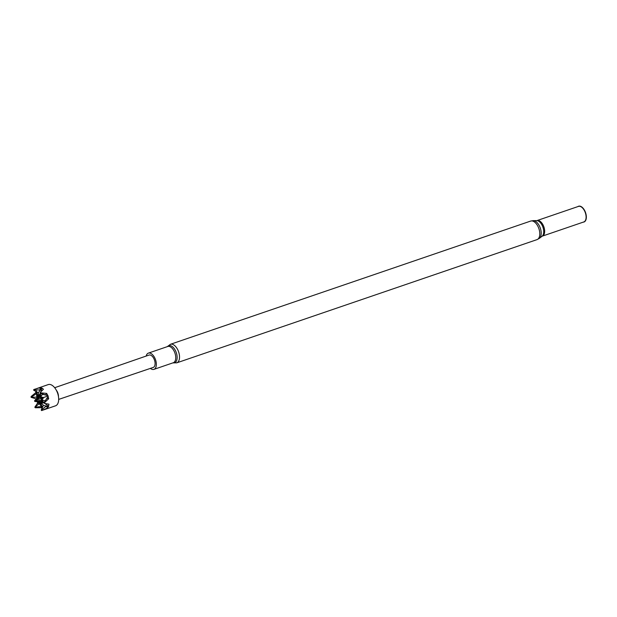 <?xml version="1.0" encoding="UTF-8"?>
<svg xmlns="http://www.w3.org/2000/svg" width="617" height="617" viewBox="0 0 617 617"><rect width="100%" height="100%" fill="white"/><g stroke="black" fill="none" stroke-linecap="round" stroke-linejoin="round"><path stroke-width="0.93" d="M33.696 389.62L48.257 384.584A11.222 6.07 71.1 0 1 57.404 392.62A11.222 6.07 71.1 0 1 55.515 405.816L41.586 410.575L41.216 410.027L46.321 406.133L48.488 406.618L47.509 407.968L41.586 410.575M33.734 390.145L34.143 389.412L39.958 387.692L42.203 388.216L43.429 389.281L40.421 392.227L40.93 392.859L46.645 393.384L47.925 395.582L48.658 398.767L44.594 402.6L44.648 403.441L48.974 404.174L48.488 406.618M42.056 408.246L41.138 407.683L35.308 407.768L34.807 407.135M37.915 403.58L37.059 401.266M58.461 396.546A6.17 3.34 -108.9 0 0 57.759 392.805A6.17 3.34 -108.9 0 0 56.255 390.106M58.677 399.407L153.247 367.431A6.532 3.532 -108.9 0 0 154.358 359.742A6.532 3.532 -108.9 0 0 149.021 355.068L54.682 387.715M146.175 356.055A8.584 4.643 71.1 0 1 148.365 353.125A8.584 4.643 71.1 0 1 155.368 359.271A8.584 4.643 71.1 0 1 153.918 369.375A8.584 4.643 71.1 0 1 150.394 368.395M577.905 206.587A8.337 4.512 71.1 0 1 585.394 212.194A8.337 4.512 71.1 0 1 583.227 222.143M578.468 206.394A8.222 4.442 71.1 0 1 585.171 212.279A8.222 4.442 71.1 0 1 583.782 221.95L542.343 236.126A8.222 4.442 71.1 0 0 543.724 226.454A8.222 4.442 71.1 0 0 537.021 220.57L578.468 206.394M31.135 397.394L31.081 396.554L35.593 392.79L36.218 390.823M33.704 390.237L38.416 392.697L41.671 387.977M34.182 389.921L40.128 389.944L41.64 387.977M41.863 388.062L40.899 391.756M40.514 393.26L40.676 396.932L42.473 394.294L47.925 395.582M37.506 397.433L37.066 396.191L37.784 397.533M37.066 396.191L37.575 395.011L38.647 396.168L37.051 395.967M38.416 392.697L38.647 396.168M46.645 393.384L45.496 394.934L47.895 395.574M48.226 396.392L43.846 402.94L44.648 403.441M48.033 395.898L43.668 397.495L41.948 400.055L45.103 400.78M48.658 398.767L46.869 398.258L48.203 396.43M43.846 402.94L46.869 398.258M48.535 406.588L43.383 405.415L41.216 410.027M41.285 402.431L43.383 405.415M48.666 406.248L44.108 402.947L34.83 401.382L39.704 402.199L40.228 403.965L39.164 401.652L39.357 403.611L34.837 407.22L41.231 406.526L41.138 407.683M44.385 403.179L43.977 402.754M42.473 394.294L40.082 393.044L45.496 394.934M40.082 393.044L40.336 392.427M43.776 397.518L39.164 396.716L34.66 400.749L42.234 398.034L41.948 400.055L41.084 401.382L42.627 402.677M39.334 394.849L39.164 396.716L38.655 396.176L39.449 394.679L40.676 396.932L34.76 400.834M42.511 407.282L41.285 404.497L41.092 401.382M41.262 402.431L39.704 402.207M47.509 407.968L46.321 406.133M42.264 407.791L39.21 403.58M41.285 404.497L40.228 403.965M35.593 392.79L36.38 393.677L31.074 397.325L36.696 399.052M31.074 397.325L36.758 397.117L37.213 397.764M36.812 398.204L36.758 397.117M34.837 407.22L37.999 402.407M44.185 403.048L40.815 398.636M37.575 395.011L36.619 391.618M39.357 403.611L37.699 401.898M39.958 387.692L40.128 389.944M40.467 393.438L39.449 394.679M36.858 397.356L36.249 390.8M34.66 400.749L38.655 396.176M42.48 402.492L41.941 400.063L34.899 401.312L41.084 401.382M34.575 400.734L34.729 401.412M40.213 403.834L41.185 402.415M34.868 401.459L34.791 400.603M43.668 397.495L42.234 398.034M42.033 398.004L40.676 396.939L40.815 398.644M148.365 353.125L167.77 346.484A8.584 4.643 71.1 0 1 174.773 352.631A8.584 4.643 71.1 0 1 173.331 362.734L153.918 369.375M167.454 346.6A9.031 4.89 71.1 0 1 176.115 352.145A9.031 4.89 71.1 0 1 173.015 362.842M167.4 346.615L170.431 344.294A9.803 5.306 71.1 0 1 178.421 351.312A9.803 5.306 71.1 0 1 176.77 362.842L537.037 239.612L539.351 238.363A9.533 5.152 71.1 0 0 540.13 227.604A9.533 5.152 71.1 0 0 533.289 220.631L536.736 220.624A8.399 4.543 71.1 0 1 542.767 226.771A8.399 4.543 71.1 0 1 542.081 236.257L542.343 236.126M170.431 344.294L530.689 221.063A9.803 5.306 71.1 0 1 538.687 228.082A9.803 5.306 71.1 0 1 537.037 239.612M44.594 402.6L44.162 402.469M42.041 410.367L41.748 409.927M530.689 221.063L533.289 220.631M542.081 236.257L539.351 238.363M172.961 362.858L176.77 362.842"/></g></svg>
